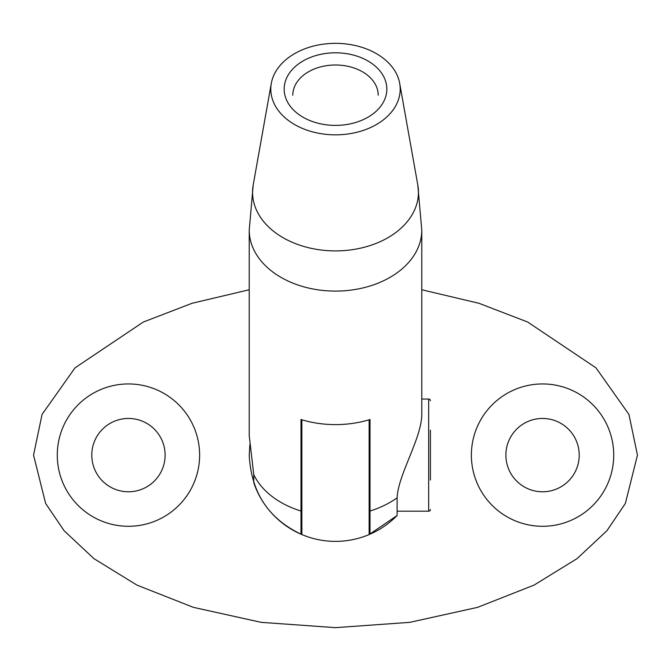 <?xml version="1.0" encoding="UTF-8"?>
<svg xmlns="http://www.w3.org/2000/svg" width="671" height="671" viewBox="0 0 671 671"><rect width="100%" height="100%" fill="white"/><g stroke="black" fill="none" stroke-linecap="round" stroke-linejoin="round"><path stroke-width="1.01" d="M505.884 455.114A36.662 36.662 0 0 0 542.554 491.776A36.662 36.662 0 0 0 579.216 455.114A36.662 36.662 0 0 0 542.554 418.452A36.662 36.662 0 0 0 505.884 455.114M471.377 455.114A71.176 71.176 0 0 0 542.554 526.29A71.176 71.176 0 0 0 613.722 455.114A71.176 71.176 0 0 0 542.554 383.938A71.176 71.176 0 0 0 471.377 455.114M91.784 455.114A36.662 36.662 0 0 1 128.446 418.452A36.662 36.662 0 0 1 165.116 455.114A36.662 36.662 0 0 1 128.446 491.776A36.662 36.662 0 0 1 91.784 455.114M57.278 455.114A71.176 71.176 0 0 1 128.446 383.938A71.176 71.176 0 0 1 199.623 455.114A71.176 71.176 0 0 1 128.446 526.29A71.176 71.176 0 0 1 57.278 455.114M249.226 289.763L192.074 303.275L143.275 322.055L75.009 367.859L42.055 414.452L33.55 455.114L45.628 503.426L64.081 530.719L93.94 558.641L136.959 585.112L193.407 607.356L261.17 622.344L335.5 627.653L409.83 622.344L477.593 607.356L534.041 585.112L577.06 558.641L606.919 530.719L625.372 503.426L637.45 455.114L628.945 414.452L595.991 367.859L527.725 322.055L478.926 303.275L421.774 289.763M270.799 89.092A64.701 45.754 180 0 1 271.302 83.38A64.701 45.754 180 0 1 335.5 43.347A64.701 45.754 180 0 1 399.698 83.38A64.701 45.754 180 0 1 400.201 89.092A64.701 45.754 180 0 1 335.5 134.846A64.701 45.754 180 0 1 270.799 89.092M271.302 83.38L253.21 184.928L249.226 230.094A86.274 61.002 180 0 0 335.5 291.097A86.274 61.002 180 0 0 421.774 230.094L421.774 412.413C422.881 436.628 398.129 473.969 397.106 497.815L397.106 515.504L369.142 534.552A86.274 86.274 0 0 1 301.858 534.552L301.858 419.786L301.858 420.608L300.994 420.608M249.226 230.094L249.226 435.596L253.764 474.632L253.764 482.717A86.274 86.274 0 0 0 300.994 534.183L300.994 419.518A86.274 61.002 0 0 0 370.006 419.518L370.006 534.183A86.274 86.274 0 0 0 397.106 515.504M386.832 89.092A51.332 36.293 180 0 1 335.5 125.393A51.332 36.293 180 0 1 284.168 89.092A51.332 36.293 180 0 1 335.5 52.799A51.332 36.293 180 0 1 386.832 89.092M378.201 95.198A42.701 30.195 0 0 0 335.5 65.003A42.701 30.195 0 0 0 292.799 95.198M370.006 481.04L370.006 419.518M300.994 489.62L301.858 489.62L301.858 534.552C268.719 519.111 251.18 492.631 249.226 455.114L249.88 444.546M370.006 420.608L369.142 420.608L369.142 534.552L369.142 489.62L370.006 489.62M369.142 419.786L369.142 491.776M301.858 491.776L301.858 419.786M430.396 430.212L430.396 480.017M430.396 509.465A1.728 1.728 0 0 1 428.677 511.193L397.106 511.193M430.396 400.763A1.728 1.728 0 0 0 428.677 399.035L421.774 399.035M253.21 184.928A82.944 58.645 0 0 0 252.556 192.258A82.944 58.645 0 0 0 335.5 250.904A82.944 58.645 0 0 0 418.444 192.258A82.944 58.645 0 0 0 417.79 184.928L421.774 230.094M300.994 511.025A86.274 61.002 180 0 1 253.764 474.632M397.106 497.815A86.274 61.002 180 0 1 370.006 511.025M428.677 511.193L428.677 399.035M399.698 83.38L417.79 184.928"/></g></svg>
